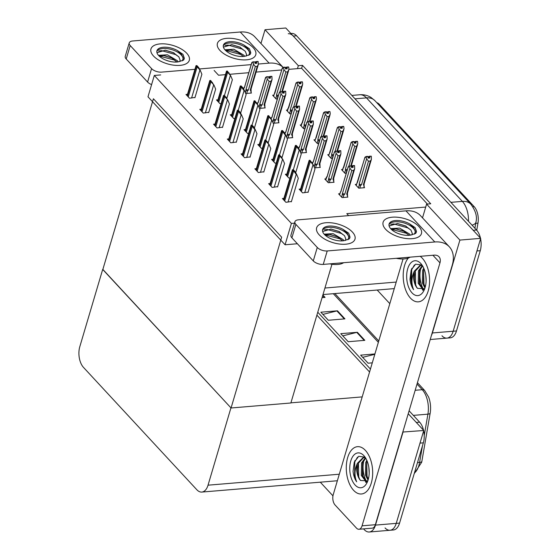 <?xml version="1.0" encoding="UTF-8"?>
<svg xmlns="http://www.w3.org/2000/svg" width="560" height="560" viewBox="0 0 560 560"><rect width="100%" height="100%" fill="white"/><g stroke="black" fill="none" stroke-linecap="round" stroke-linejoin="round"><path stroke-width="0.84" d="M348.628 215.635L346.794 213.654L425.712 207.06L426.587 204.12L430.738 203.777L302.498 65.352L298.34 65.695L297.472 68.635L288.932 69.349M422.513 217.861L425.712 207.06M281.715 69.951L256.067 72.093M248.801 72.702L229.873 74.284M225.386 74.655L218.547 75.229L214.123 70.448M260.953 43.47L265.027 29.736L285.796 28L480.669 238.35L453.159 331.226A14.994 8.274 85.2 0 1 446.95 338.121A14.994 8.274 85.2 0 1 441.966 335.783M389.816 303.646L377.202 290.038M426.587 204.12L459.9 240.086L432.39 332.962A14.994 8.274 85.2 0 1 431.417 335.482M459.9 240.086L480.669 238.35M265.027 29.736L298.34 65.695M376.691 102.592A13.496 7.448 85.2 0 1 379.526 104.503L474.138 206.619A13.496 7.448 85.2 0 1 477.974 223.132L476.742 230.251M427.399 204.05L301.623 68.292L297.472 68.635M301.623 68.292L302.498 65.352M245.693 93.52L251.454 93.037L250.999 92.547M259.469 108.388L265.23 107.905L264.768 107.415M287.014 138.124L292.775 137.641L292.32 137.151M300.79 152.992L306.551 152.509L306.096 152.019M314.566 167.86L320.327 167.377L319.865 166.887M325.857 178.885L324.8 178.969L328.286 182.728L334.096 182.245L333.641 181.755M273.245 123.256L278.999 122.773L278.544 122.283M228.781 138.936L227.318 139.062L230.804 142.814L236.341 142.03M242.557 153.804L241.094 153.923L244.573 157.682L250.117 156.898M256.333 168.672L254.87 168.791L258.349 172.55L263.886 171.766M270.109 183.54L268.646 183.659L272.125 187.418L277.662 186.634M215.012 124.068L213.549 124.194L217.028 127.946L222.565 127.162M201.236 109.2L199.773 109.326L203.252 113.078L208.789 112.294M187.46 94.332L185.997 94.458L189.476 98.21L195.02 97.426M283.878 198.408L282.415 198.527L285.901 202.286L291.438 201.502M339.626 193.753L338.576 193.837L342.055 197.596L347.872 197.113L347.417 196.616M273.686 95.144L272.636 95.228L276.115 98.987L277.403 98.882M287.462 110.012L286.412 110.096L289.891 113.855L291.172 113.75M315.014 139.748L313.957 139.832L317.443 143.591L318.724 143.486M328.783 154.616L327.733 154.7L331.212 158.459L332.5 158.354M342.559 169.484L341.509 169.568L344.988 173.327L346.276 173.215M301.238 124.88L300.188 124.964L303.667 128.723L304.948 128.618M245.49 129.535L244.027 129.654L247.506 133.413L248.626 133.322M231.714 114.667L230.251 114.786L233.737 118.545L234.85 118.454M217.938 99.799L216.482 99.918L219.961 103.677L221.074 103.586M300.587 189L299.124 189.126L302.603 192.885L308.14 192.094M286.811 174.139L285.348 174.258L288.834 178.017L289.947 177.919M273.035 159.271L271.579 159.39L275.058 163.149L276.171 163.051M259.266 144.403L257.803 144.522L261.282 148.281L262.402 148.183M356.335 184.345L355.285 184.436L358.764 188.195L364.581 187.705L364.119 187.215M154.308 75.446L147.987 96.796L285.082 244.776L291.403 223.426L154.308 75.446L160.706 74.914M291.403 223.426L294.497 223.167M285.082 244.776L297.388 243.747M331.975 264.243L290.871 402.99L231.063 407.988L102.816 269.563L153.405 98.763L281.652 237.188L231.063 407.988M402.815 432.04L423.752 430.493L396.242 523.376A14.994 8.274 85.2 0 1 390.033 530.264A14.994 8.274 85.2 0 1 385.049 527.933M402.99 432.229L375.473 525.105A14.994 8.274 85.2 0 1 369.264 532A14.994 8.274 85.2 0 1 364.28 529.662L363.559 528.885M316.89 315.147L369.572 372.008L316.89 315.147M409.101 410.809L419.622 422.163L416.297 422.443L408.233 413.742L423.752 430.493M102.69 269.43L79.786 346.759A14.994 8.274 -94.8 0 0 83.51 367.416L196.833 489.741A14.994 8.274 -94.8 0 0 201.817 492.072A14.994 8.274 -94.8 0 0 208.033 485.184L230.937 407.855L102.858 269.416M290.92 402.843L362.201 396.893M332.962 495.859L320.292 482.181M480.571 238.679A14.994 8.274 85.2 0 1 480.263 250.677L476.938 250.957L453.159 331.226A14.994 8.274 85.2 0 1 446.95 338.121L430.22 339.514M288.267 33.719A14.994 8.274 85.2 0 1 293.251 36.05L473.214 230.3L476.532 230.02A14.994 8.274 85.2 0 1 480.445 238.105M480.263 250.677L456.484 330.953A14.994 8.274 85.2 0 1 450.268 337.841L446.95 338.121M290.885 33.495L291.592 33.439A14.994 8.274 85.2 0 1 296.576 35.777L476.532 230.02M423.661 430.822A14.994 8.274 85.2 0 1 423.346 442.827L420.021 443.1L396.242 523.376A14.994 8.274 85.2 0 1 390.033 530.264L369.264 532M417.431 382.697L424.662 390.502L428.61 397.068A17.997 9.933 85.2 0 1 430.178 413.119L421.855 461.37A17.997 9.933 85.2 0 1 421.701 462.189L414.211 473.655M423.346 442.827L399.567 523.096A14.994 8.274 85.2 0 1 393.358 529.991L390.033 530.264M317.758 312.221L370.44 369.082M419.622 422.163A14.994 8.274 85.2 0 1 423.528 430.255M344.939 318.864L328.321 320.257L320.866 312.2L337.477 310.814L344.939 318.864M322.854 295.029L325.045 297.395L322.077 297.647M372.281 362.845L368.102 363.195L360.647 355.145L374.92 353.948M364.826 340.333L348.215 341.726L340.753 333.669L357.371 332.283L364.826 340.333M342.783 335.867L356.776 332.381A3.997 2.723 -42.8 0 1 357.371 332.283M362.677 357.336L374.808 354.319M322.896 314.398L336.889 310.912A3.997 2.723 -42.8 0 1 337.477 310.814M368.466 161.196L366.611 158.865L366.128 156.499L367.787 156.359L368.193 158.109L369.852 157.976L369.649 156.443L371.315 156.303L371.406 159.313L370.377 161.042L368.466 161.196L361.501 184.716L360.535 185.64L359.247 185.045L358.421 187.824M369.649 156.443L371.315 156.303M363.958 187.761L364.154 183.568M364.273 186.704L363.412 184.555L370.377 161.042M356.237 185.465L365.015 157.15L366.128 156.499M357.651 181.797L356.062 185.276M366.611 158.865L359.17 183.988L359.247 185.045M368.977 158.046L369.446 156.219L371.126 156.261M368.235 158.109L368.655 156.688L368.011 156.737M363.412 184.555A3.402 1.631 16.5 0 0 364.126 183.883L371.406 159.313M366.331 156.716L367.99 156.583M361.501 184.716A3.402 1.631 -163.5 0 1 359.17 183.988M364.882 157.381L357.602 181.958A3.402 1.631 16.5 0 0 357.574 182.266M369.446 156.219L368.655 156.688M365.015 157.15L365.288 157.766M369.11 158.032L369.6 156.387M371.161 156.142L369.502 156.275M354.459 165.543L352.744 165.627L354.424 165.662M352.268 167.447L352.793 165.683M351.288 165.984L349.622 166.124L351.288 165.984L351.484 167.517L353.143 167.377L352.891 165.788L354.557 165.648L354.697 168.714L353.668 170.443L351.764 170.604L344.792 194.124A3.402 1.631 -163.5 0 1 342.461 193.389L341.719 197.232M352.947 165.844L354.606 165.704M352.891 165.788L352.408 167.44M352.744 165.627L351.302 166.145M351.533 167.51L351.953 166.089M339.528 194.866L340.648 191.611M339.353 194.677L340.949 191.198M340.354 192.094L340.872 191.674A3.402 1.631 -163.5 0 1 340.9 191.359L348.18 166.782M340.872 191.674L348.313 166.551L348.579 167.167M348.313 166.551L349.419 165.9M344.792 194.124L343.833 195.041L342.538 194.453M351.764 170.604L349.902 168.273L342.461 193.389M349.622 166.124L349.902 168.273M354.697 168.714L347.417 193.291A3.402 1.631 -163.5 0 1 346.703 193.963L353.668 170.443M347.445 192.976L347.564 196.112L346.703 193.963M347.564 196.112L347.256 197.162M354.69 146.328L352.835 143.997L352.352 141.631L354.011 141.491L354.417 143.241L356.076 143.108L355.88 141.575L357.539 141.435L357.819 143.584L356.601 146.174L354.69 146.328L348.789 166.271M347.102 170.415L346.766 170.772L345.471 170.184L344.652 172.956M355.88 141.575L357.539 141.435M350.791 165.788L356.601 146.174M342.461 170.597L351.246 142.282L352.352 141.631M343.105 167.881L342.286 170.408M352.835 143.997L345.394 169.12L345.471 170.184M355.201 143.178L355.677 141.351L357.35 141.393M354.459 143.241L354.886 141.82L354.235 141.869M352.555 141.855L354.214 141.715M347.291 169.778A3.402 1.631 -163.5 0 1 345.394 169.12M351.113 142.513L343.833 167.09A3.402 1.631 16.5 0 0 343.805 167.405M355.677 141.351L354.886 141.82M351.246 142.282L351.512 142.898M355.334 143.164L355.824 141.519M357.385 141.274L355.726 141.407M340.921 131.467L339.059 129.129L338.576 126.763L340.235 126.623L340.641 128.373L342.3 128.24L342.104 126.707L343.763 126.567L344.043 128.716L342.825 131.306L340.921 131.467L335.013 151.41M333.326 155.547L332.99 155.904L331.695 155.316L330.876 158.088M342.104 126.707L343.763 126.567M337.015 150.92L342.825 131.306M328.685 155.729L337.47 127.414L338.576 126.763M330.106 152.061L328.51 155.54M339.059 129.129L331.618 154.252L331.695 155.316M341.425 128.31L341.901 126.483L343.581 126.525M340.69 128.373L341.11 126.952L340.466 127.001M338.779 126.987L340.445 126.847M333.515 154.91A3.402 1.631 -163.5 0 1 331.618 154.252M337.337 127.645L330.057 152.222A3.402 1.631 16.5 0 0 330.029 152.537M341.901 126.483L341.11 126.952M337.47 127.414L337.736 128.03M341.565 128.296L342.048 126.651M343.616 126.406L341.95 126.546M327.145 116.599L325.283 114.261L324.8 111.895L326.466 111.755L326.865 113.505L328.531 113.372L328.328 111.839L329.994 111.699L330.267 113.848L329.056 116.438L327.145 116.599L321.237 136.542M319.557 140.679L319.214 141.036L317.926 140.448L317.1 143.227M328.328 111.839L329.994 111.699M323.246 136.052L329.056 116.438M314.916 140.861L323.694 112.546L324.8 111.895M316.33 137.193L314.734 140.672M325.283 114.261L317.842 139.384L317.926 140.448M327.656 113.442L328.125 111.622L329.805 111.657M326.914 113.505L327.334 112.084L326.69 112.133M325.003 112.119L326.669 111.979M319.739 140.042A3.402 1.631 -163.5 0 1 317.842 139.384M323.561 112.777L316.281 137.354A3.402 1.631 16.5 0 0 316.253 137.669M328.125 111.622L327.334 112.084M323.694 112.546L323.96 113.162M327.789 113.428L328.279 111.783M329.84 111.538L328.181 111.678M340.683 150.675L338.968 150.759L340.648 150.794M338.499 152.579L339.017 150.815M337.512 151.116L335.846 151.256L337.512 151.116L337.708 152.649L339.374 152.509L339.122 150.92L340.781 150.78L340.921 153.846L339.899 155.575L337.988 155.736L331.023 179.256A3.402 1.631 -163.5 0 1 328.685 178.521L327.943 182.364M339.171 150.976L340.83 150.836M339.122 150.92L338.632 152.572M338.968 150.759L337.533 151.277M337.757 152.642L338.177 151.221M325.759 179.998L326.879 176.743M326.578 177.226L327.096 176.806A3.402 1.631 -163.5 0 1 327.124 176.491L334.404 151.914M327.096 176.806L334.537 151.683L334.803 152.299M334.537 151.683L335.643 151.032M331.023 179.256L330.057 180.173L328.769 179.585M337.988 155.736L336.126 153.405L328.685 178.521M335.846 151.256L336.126 153.405M340.921 153.846L333.641 178.423A3.402 1.631 -163.5 0 1 332.927 179.095L339.899 155.575M333.669 178.108L333.795 181.244L332.927 179.095M333.795 181.244L333.48 182.294M326.907 135.807L325.192 135.891L326.872 135.926M324.723 137.711L325.248 135.947M323.736 136.248L322.077 136.388L323.736 136.248L323.939 137.781L325.598 137.641L325.346 136.052L327.005 135.912L327.145 138.978L326.123 140.707L324.212 140.868L317.247 164.388A3.402 1.631 -163.5 0 1 314.916 163.653L314.272 167.153M325.395 136.108L327.061 135.975M325.346 136.052L324.856 137.704M325.192 135.891L323.757 136.409M323.981 137.774L324.401 136.353M312.487 163.429L313.103 161.875M312.333 163.156L313.397 161.462M312.802 162.358L313.32 161.938A3.402 1.631 -163.5 0 1 313.348 161.623L320.628 137.046M313.32 161.938L320.761 136.815L321.027 137.431M320.761 136.815L321.874 136.171M317.247 164.388L316.281 165.305L314.993 164.717M324.212 140.868L322.357 138.537L314.916 163.653M322.077 136.388L322.357 138.537M327.145 138.978L319.872 163.555A3.402 1.631 -163.5 0 1 319.158 164.227L326.123 140.707M319.9 163.24L320.019 166.376L319.158 164.227M320.019 166.376L319.704 167.426M313.131 120.939L311.416 121.023L313.096 121.058M310.947 122.85L311.472 121.079M309.96 121.38L308.098 121.303L309.96 121.38L310.163 122.913L311.822 122.773L311.57 121.184L313.236 121.044L313.376 124.11L312.347 125.839L310.436 126L303.471 149.52A3.402 1.631 -163.5 0 1 301.14 148.785L300.496 152.285M311.626 121.24L313.285 121.107M311.57 121.184L311.08 122.836M311.416 121.023L309.981 121.541M310.205 122.906L310.632 121.485M298.711 148.561L299.327 147.007M299.033 147.49L299.544 147.07A3.402 1.631 -163.5 0 1 299.579 146.755L306.859 122.178M299.544 147.07L306.992 121.947L307.258 122.563M306.992 121.947L308.098 121.303M303.471 149.52L302.512 150.437L301.217 149.849M310.436 126L308.581 123.669L301.14 148.785M308.301 121.52L308.581 123.669M313.376 124.11L306.096 148.687A3.402 1.631 -163.5 0 1 305.382 149.359L312.347 125.839M306.124 148.372L306.243 151.508L305.382 149.359M306.243 151.508L305.935 152.558M299.362 106.071L297.647 106.155L299.327 106.19M297.171 107.982L297.696 106.211M296.184 106.512L294.525 106.652L296.184 106.512L296.387 108.045L298.046 107.905L297.794 106.316L299.46 106.183L299.6 109.242L298.571 110.971L296.667 111.132L289.695 134.652A3.402 1.631 -163.5 0 1 287.364 133.917L286.72 137.417M297.85 106.372L299.509 106.239M297.794 106.316L297.311 107.968M297.647 106.155L296.205 106.673M296.436 108.038L296.856 106.617M284.942 133.693L285.551 132.139M284.788 133.42L285.852 131.733M285.257 132.622L285.775 132.202A3.402 1.631 -163.5 0 1 285.803 131.887L293.083 107.31M285.775 132.202L293.216 107.079L293.482 107.695M293.216 107.079L294.322 106.435M289.695 134.652L288.736 135.569L287.441 134.981M296.667 111.132L294.805 108.801L287.364 133.917M294.525 106.652L294.805 108.801M299.6 109.242L292.32 133.819A3.402 1.631 -163.5 0 1 291.606 134.491L298.571 110.971M292.348 133.504L292.467 136.64L291.606 134.491M292.467 136.64L292.159 137.69M309.155 160.328L310.002 160.258L313.348 164.955L310.954 162.267A2.499 1.204 16.5 0 1 310.233 161.721L309.491 160.916A2.499 1.204 16.5 0 1 309.155 160.328L300.202 190.295M308.042 192.43L315.007 168.91L313.348 164.955M311.794 162.197L310.954 162.267M292.453 169.736L293.293 169.666L295.092 171.605L296.639 174.356L296.226 174.391L294.245 171.675A2.499 1.204 16.5 0 1 293.531 171.122L292.782 170.317A2.499 1.204 16.5 0 1 292.453 169.736L283.5 199.696M291.34 201.831L298.305 178.318L296.639 174.356M295.092 171.605L294.245 171.675M153.51 56.021A19.992 9.611 -163.5 0 1 152.6 54.929A19.992 9.611 -163.5 0 1 161.028 43.841A19.992 9.611 -163.5 0 1 186.739 53.242A19.992 9.611 -163.5 0 1 184.667 64.428A19.992 9.611 -163.5 0 1 153.51 56.021A19.992 9.611 -163.5 0 1 150.955 48.951A19.992 9.611 -163.5 0 1 166.299 44.051A19.992 9.611 -163.5 0 1 186.739 53.242A19.992 9.611 -163.5 0 1 189.301 60.312A19.992 9.611 -163.5 0 1 173.957 65.212A19.992 9.611 -163.5 0 1 153.51 56.021M219.975 50.47A19.992 9.611 -163.5 0 1 219.058 49.385A19.992 9.611 -163.5 0 1 227.486 38.29A19.992 9.611 -163.5 0 1 253.204 47.691A19.992 9.611 -163.5 0 1 251.125 58.884A19.992 9.611 -163.5 0 1 219.975 50.47A19.992 9.611 -163.5 0 1 217.413 43.4A19.992 9.611 -163.5 0 1 232.757 38.5A19.992 9.611 -163.5 0 1 253.204 47.691A19.992 9.611 -163.5 0 1 255.759 54.761A19.992 9.611 -163.5 0 1 240.415 59.661A19.992 9.611 -163.5 0 1 219.975 50.47M240.275 32.004A29.988 20.433 -42.8 0 1 254.807 36.834L283.185 67.466A29.988 20.433 137.2 0 0 269.115 63.133L240.275 32.004L132.692 40.985A7.497 3.605 16.5 0 0 129.234 42.882A7.497 3.605 16.5 0 0 130.193 45.535L126.21 58.982A7.497 3.605 -163.5 0 1 125.251 56.329L129.234 42.882M151.599 84.588A7.497 3.605 -163.5 0 1 147.595 82.061L151.578 68.614L130.193 45.535M151.578 68.614A7.497 3.605 16.5 0 0 161.539 72.121L194.866 69.335M269.115 63.133L258.426 64.029M251.188 64.631L199.472 68.95M147.595 82.061L126.21 58.982M319.2 234.857A19.992 9.611 -163.5 0 1 318.283 233.772A19.992 9.611 -163.5 0 1 326.718 222.684A19.992 9.611 -163.5 0 1 352.429 232.085A19.992 9.611 -163.5 0 1 350.357 243.271A19.992 9.611 -163.5 0 1 319.2 234.857A19.992 9.611 -163.5 0 1 316.645 227.794A19.992 9.611 -163.5 0 1 331.989 222.894A19.992 9.611 -163.5 0 1 352.429 232.085A19.992 9.611 -163.5 0 1 354.984 239.148A19.992 9.611 -163.5 0 1 339.647 244.055A19.992 9.611 -163.5 0 1 319.2 234.857M385.658 229.313A19.992 9.611 -163.5 0 1 384.748 228.228A19.992 9.611 -163.5 0 1 393.176 217.133A19.992 9.611 -163.5 0 1 418.887 226.534A19.992 9.611 -163.5 0 1 416.815 237.727A19.992 9.611 -163.5 0 1 385.658 229.313A19.992 9.611 -163.5 0 1 383.103 222.243A19.992 9.611 -163.5 0 1 398.447 217.343A19.992 9.611 -163.5 0 1 418.887 226.534A19.992 9.611 -163.5 0 1 421.449 233.604A19.992 9.611 -163.5 0 1 406.105 238.504A19.992 9.611 -163.5 0 1 385.658 229.313M371.287 483.077A23.744 13.104 -94.8 0 0 370.16 458.472A23.744 13.104 -94.8 0 0 357.504 446.67A23.744 13.104 -94.8 0 0 347.669 457.583A23.744 13.104 -94.8 0 0 348.789 482.188A23.744 13.104 -94.8 0 0 361.452 493.99A23.744 13.104 -94.8 0 0 371.287 483.077A23.744 13.104 85.2 0 1 361.452 493.99A23.744 13.104 85.2 0 1 348.789 482.188A23.744 13.104 85.2 0 1 347.669 457.583A23.744 13.104 85.2 0 1 357.504 446.67A23.744 13.104 85.2 0 1 370.16 458.472A23.744 13.104 85.2 0 1 371.287 483.077M428.204 290.934A23.744 13.104 -94.8 0 0 420.168 256.312A23.744 13.104 85.2 0 1 428.204 290.934A23.744 13.104 85.2 0 1 418.369 301.84A23.744 13.104 -94.8 0 0 428.204 290.934M408.303 258.055A23.744 13.104 -94.8 0 0 404.586 265.433A23.744 13.104 -94.8 0 0 405.706 290.038A23.744 13.104 -94.8 0 0 418.369 301.84A23.744 13.104 85.2 0 1 405.706 290.038A23.744 13.104 85.2 0 1 404.586 265.433A23.744 13.104 85.2 0 1 408.303 258.055M412.426 285.887A17.493 9.653 85.2 0 1 411.845 268.443A17.493 9.653 85.2 0 1 411.88 268.331M354.207 463.897A17.493 9.653 85.2 0 1 354.928 460.586A17.493 9.653 85.2 0 1 354.963 460.481M365.708 458.15L362.607 462.84L362.327 475.349L366.828 481.859A17.493 9.653 85.2 0 1 364.021 459.984M422.625 266.007L419.524 270.69L419.244 283.206L423.745 289.709A17.493 9.653 85.2 0 1 420.938 267.834M358.967 529.263A7.497 4.137 -94.8 0 0 362.068 525.819L375.361 524.713A7.497 4.137 85.2 0 1 372.26 528.157L358.967 529.263A7.497 4.137 -94.8 0 1 356.475 528.101L335.09 505.015A7.497 4.137 -94.8 0 1 333.228 494.69L403.053 258.965M375.361 524.713L452.256 265.111A29.988 20.433 137.2 0 0 449.337 246.813A29.988 20.433 137.2 0 0 434.805 241.976L327.222 250.957L323.239 264.411L434.147 255.15A9.996 6.811 -42.8 0 1 438.991 256.76A9.996 6.811 -42.8 0 1 439.964 262.857L362.068 525.819M434.805 241.976L405.965 210.847L298.382 219.828A7.497 3.605 16.5 0 0 294.924 221.725A7.497 3.605 16.5 0 0 295.883 224.378L291.9 237.825A7.497 3.605 -163.5 0 1 290.941 235.172L294.924 221.725M323.239 264.411A7.497 3.605 -163.5 0 1 313.278 260.904L317.268 247.457L295.883 224.378M317.268 247.457A7.497 3.605 16.5 0 0 327.222 250.957M313.278 260.904L291.9 237.825M405.965 210.847A29.988 20.433 -42.8 0 1 420.497 215.677L449.337 246.813M295.386 145.46L296.226 145.39L298.025 147.329L299.572 150.087L299.159 150.122L297.178 147.399A2.499 1.204 16.5 0 1 296.457 146.853L295.715 146.048A2.499 1.204 16.5 0 1 295.386 145.46L286.433 175.427M295.708 172.704L301.238 154.049L299.572 150.087M298.025 147.329L297.178 147.399M281.61 130.592L282.45 130.522L284.249 132.461L285.796 135.219L285.383 135.254L283.409 132.531A2.499 1.204 16.5 0 1 282.688 131.985L281.939 131.18A2.499 1.204 16.5 0 1 281.61 130.592L272.657 160.559M281.932 157.836L287.462 139.181L285.796 135.219M284.249 132.461L283.409 132.531M267.834 115.724L268.674 115.654L272.02 120.351L269.633 117.663A2.499 1.204 16.5 0 1 268.912 117.117L268.163 116.312A2.499 1.204 16.5 0 1 267.834 115.724L258.881 145.691M268.163 142.968L273.686 124.313L272.02 120.351M270.473 117.593L269.633 117.663M278.677 154.868L279.517 154.798L282.863 159.488L280.476 156.807A2.499 1.204 16.5 0 1 279.755 156.254L279.006 155.449A2.499 1.204 16.5 0 1 278.677 154.868L269.724 184.828M277.564 186.963L284.529 163.45L282.863 159.488M281.316 156.737L280.476 156.807M264.901 140L265.748 139.93L269.094 144.62L266.7 141.939A2.499 1.204 16.5 0 1 265.979 141.386L265.237 140.581A2.499 1.204 16.5 0 1 264.901 140L255.948 169.96M263.788 172.095L270.753 148.582L269.094 144.62M267.54 141.869L266.7 141.939M251.132 125.132L251.972 125.062L253.771 127.001L255.318 129.752L254.905 129.787L252.924 127.071A2.499 1.204 16.5 0 1 252.203 126.518L251.461 125.713A2.499 1.204 16.5 0 1 251.132 125.132L242.179 155.092M250.019 157.227L256.984 133.714L255.318 129.752M253.771 127.001L252.924 127.071M237.356 110.264L238.196 110.194L239.995 112.133L241.542 114.884L241.129 114.919L239.148 112.203A2.499 1.204 16.5 0 1 238.434 111.65L237.685 110.845A2.499 1.204 16.5 0 1 237.356 110.264L228.403 140.224M236.243 142.359L243.208 118.846L241.542 114.884M239.995 112.133L239.148 112.203M243.453 56.462L237.986 52.304L230.615 50.043L225.589 50.47L240.52 54.39L243.348 56.336M244.643 56.308L243.922 55.223L233.891 49.259L224.924 49.77M235.025 55.51L232.407 54.628M223.286 45.829A13.748 6.608 -163.5 0 1 234.234 43.155A13.748 6.608 -163.5 0 1 247.639 49.385A13.748 6.608 -163.5 0 1 249.431 54.11M223.412 47.131L231.826 44.66L239.764 47.061L245.315 51.345L246.512 54.383A11.298 5.432 -163.5 0 1 246.435 55.608A11.298 5.432 -163.5 0 1 246.246 56.084M248.801 55.3L249.648 52.794L247.891 48.531L243.691 44.898L249.431 48.762L250.719 53.263L250.012 54.558L244.902 56.266A13.748 6.608 -163.5 0 1 225.162 50.036A13.748 6.608 -163.5 0 1 223.405 45.178A13.748 6.608 -163.5 0 1 243.691 44.898M246.414 55.692L246.512 54.383M245.252 51.261L242.102 49.056L228.095 45.094L225.057 45.458M250.635 53.501L250.747 52.514L249.431 48.762M238.413 52.521L230.125 49.994M240.135 47.25L231.532 44.632M176.995 62.006L171.528 57.855L164.157 55.587L159.131 56.021L174.062 59.941L176.89 61.88M178.185 61.859L177.464 60.774L167.426 54.81L158.466 55.321M168.567 61.054L165.949 60.179M156.828 51.373A13.748 6.608 -163.5 0 1 167.776 48.706A13.748 6.608 -163.5 0 1 181.174 54.936A13.748 6.608 -163.5 0 1 182.973 59.661M156.954 52.682L165.368 50.211L173.299 52.612L178.857 56.896L180.054 59.934A11.298 5.432 -163.5 0 1 179.977 61.159A11.298 5.432 -163.5 0 1 179.788 61.635M182.343 60.844L183.19 58.338L181.433 54.075L177.233 50.449L182.973 54.313L184.254 58.814L183.554 60.109L178.444 61.817A13.748 6.608 -163.5 0 1 158.704 55.587A13.748 6.608 -163.5 0 1 156.947 50.729A13.748 6.608 -163.5 0 1 177.233 50.449M179.956 61.236L180.054 59.934M178.794 56.812L175.644 54.6L161.637 50.645L158.599 51.002M184.177 59.052L184.289 58.065L182.973 54.313M171.955 58.072L163.667 55.545M173.677 52.801L165.074 50.176M410.088 257.159A16.996 8.169 -163.5 0 1 396.263 258.314M409.143 235.298L403.676 231.147L396.305 228.879L391.279 229.313L406.21 233.233L409.038 235.172M410.333 235.151L409.612 234.066L399.581 228.102L390.614 228.613M400.715 234.346L398.097 233.471M388.976 224.672A13.748 6.608 -163.5 0 1 399.924 221.998A13.748 6.608 -163.5 0 1 413.322 228.228A13.748 6.608 -163.5 0 1 415.121 232.953M389.102 225.974L397.516 223.503L405.454 225.904L411.005 230.188L412.202 233.226A11.298 5.432 -163.5 0 1 412.125 234.451A11.298 5.432 -163.5 0 1 411.936 234.927M414.491 234.136L415.338 231.63L413.581 227.374L409.381 223.741L415.121 227.605L416.402 232.106L415.702 233.401L410.592 235.109A13.748 6.608 -163.5 0 1 390.852 228.879A13.748 6.608 -163.5 0 1 389.095 224.021A13.748 6.608 -163.5 0 1 409.381 223.741M412.104 234.528L412.202 233.226M410.942 230.104L407.792 227.892L393.785 223.937L390.747 224.294M416.325 232.344L416.437 231.357L415.121 227.605M404.103 231.364L395.815 228.837M405.825 226.093L397.222 223.475M343.63 262.703A16.996 8.169 -163.5 0 1 329.798 263.858M342.685 240.849L337.218 236.698L329.847 234.43L324.821 234.864L339.752 238.784L342.58 240.723M343.875 240.702L343.154 239.617L333.116 233.653L324.156 234.164M334.25 239.897L331.639 239.015M322.518 230.216A13.748 6.608 -163.5 0 1 333.466 227.542A13.748 6.608 -163.5 0 1 346.864 233.779A13.748 6.608 -163.5 0 1 348.656 238.504M322.644 231.525L331.058 229.054L338.989 231.455L344.547 235.739L345.744 238.777A11.298 5.432 -163.5 0 1 345.667 240.002A11.298 5.432 -163.5 0 1 345.478 240.478M348.033 239.687L348.873 237.181L347.123 232.918L342.923 229.292L348.663 233.156L349.944 237.657L349.244 238.952L344.127 240.66A13.748 6.608 -163.5 0 1 324.394 234.423A13.748 6.608 -163.5 0 1 322.637 229.572A13.748 6.608 -163.5 0 1 342.923 229.292M345.639 240.079L345.744 238.777M344.484 235.655L341.327 233.443L327.327 229.488L324.289 229.845M349.867 237.895L349.979 236.908L348.663 233.156M337.638 236.908L329.357 234.381M339.367 231.644L330.764 229.019M407.694 268.793A17.493 9.653 85.2 0 1 421.673 264.579A17.493 9.653 85.2 0 1 425.096 287.574A17.493 9.653 85.2 0 1 423.85 290.717A17.493 9.653 85.2 0 1 411.054 291.697A17.493 9.653 85.2 0 1 407.694 268.793M422.296 265.657L420.14 265.328L414.33 271.124C411.418 277.452 411.166 283.626 413.581 289.66C411.642 286.895 410.445 283.409 409.983 279.209L411.173 270.018L415.632 264.173L421.484 264.957M420.665 265.314L415.366 271.04C413.504 277.851 414.19 283.619 417.431 288.344A12.495 6.895 -94.8 0 1 414.33 271.124M422.254 265.643L418.481 270.781L418.208 283.29L423.339 289.996M424.158 269.157L423.675 270.347L423.395 282.856L425.257 287M423.71 268.107L422.639 270.431L422.359 282.947L424.956 288.029M425.768 275.268L426.111 280.931M424.725 288.708L417.431 288.344M423.661 270.389L423.955 283.948L424.781 286.23M419.51 270.732L419.804 284.298L420.623 286.573M422.345 289.625L422.856 290.269M415.352 271.082L415.653 284.641L416.472 286.923M414.421 264.964L411.684 269.78L411.495 284.991L413.581 289.66M350.777 460.936A17.493 9.653 85.2 0 1 364.756 456.729A17.493 9.653 85.2 0 1 368.179 479.724A17.493 9.653 85.2 0 1 366.94 482.867A17.493 9.653 85.2 0 1 354.137 483.847A17.493 9.653 85.2 0 1 350.777 460.936M365.386 457.8L363.23 457.478L357.413 463.274C354.501 469.595 354.249 475.776 356.664 481.81C354.725 479.038 353.528 475.559 353.066 471.352L354.256 462.161L358.715 456.316L364.567 457.1M363.748 457.464L358.456 463.183C356.587 469.994 357.273 475.762 360.521 480.487A12.495 6.895 -94.8 0 1 357.413 463.274M365.337 457.786L361.571 462.924L361.291 475.44L366.429 482.146M367.241 461.307L366.758 462.49L366.478 475.006L368.34 479.143M366.8 460.257L365.722 462.581L365.442 475.09L368.039 480.172M368.851 467.411L369.194 473.081M367.808 480.858L360.521 480.487M366.744 462.532L367.045 476.098L367.864 478.373M362.593 462.882L362.887 476.441L363.713 478.716M365.428 481.768L365.939 482.412M358.442 463.225L358.736 476.791L359.555 479.066M357.504 457.114L354.774 461.93L354.578 477.134L356.664 481.81M254.058 100.856L254.905 100.786L258.251 105.483L255.857 102.802A2.499 1.204 16.5 0 1 255.136 102.249L254.394 101.444A2.499 1.204 16.5 0 1 254.058 100.856L245.105 130.823M254.387 128.1L259.91 109.445L258.251 105.483M256.697 102.725L255.857 102.802M240.289 85.995L241.129 85.918L242.928 87.864L244.475 90.615L244.062 90.65L242.081 87.934A2.499 1.204 16.5 0 1 241.36 87.381L240.618 86.576A2.499 1.204 16.5 0 1 240.289 85.995L231.336 115.955M240.611 113.232L246.141 94.577L244.475 90.615M242.928 87.864L242.081 87.934M226.513 71.127L227.353 71.05L230.699 75.747L228.312 73.066A2.499 1.204 16.5 0 1 227.591 72.513L226.842 71.708A2.499 1.204 16.5 0 1 226.513 71.127L217.56 101.087M226.835 98.364L232.365 79.709L230.699 75.747M229.152 72.996L228.312 73.066M313.369 101.731L311.514 99.393L311.031 97.027L312.69 96.887L313.096 98.644L314.755 98.504L314.552 96.971L316.218 96.831L316.498 98.98L315.28 101.57L313.369 101.731L307.461 121.674M305.781 125.818L305.438 126.168L304.15 125.58L303.324 128.359M314.552 96.971L316.218 96.831M309.47 121.184L315.28 101.57M301.14 125.993L309.918 97.678L311.031 97.027M302.554 122.325L301.672 123.431M311.514 99.393L304.073 124.516L304.15 125.58M313.88 98.574L314.349 96.754L316.029 96.789M313.138 98.637L313.558 97.216L312.914 97.265M311.234 97.251L312.893 97.111M305.97 125.181A3.402 1.631 -163.5 0 1 304.073 124.516M309.785 97.909L302.505 122.486A3.402 1.631 16.5 0 0 302.477 122.801M314.349 96.754L313.558 97.216M309.918 97.678L310.191 98.294M314.013 98.567L314.503 96.915M316.064 96.67L314.405 96.81M299.593 86.863L297.738 84.525L297.255 82.159L298.914 82.019L299.32 83.776L300.979 83.636L300.783 82.103L302.442 81.963L302.722 84.112L301.504 86.702L299.593 86.863L293.692 106.806M292.005 110.95L291.669 111.3L290.374 110.712L289.555 113.491M300.783 82.103L302.442 81.963M295.694 106.316L301.504 86.702M287.364 111.125L296.149 82.81L297.255 82.159M288.778 107.457L287.903 108.563M297.738 84.525L290.297 109.648L290.374 110.712M300.104 83.706L300.58 81.886L302.253 81.921M299.362 83.769L299.789 82.348L299.138 82.397M297.458 82.383L299.117 82.243M292.194 110.313A3.402 1.631 -163.5 0 1 290.297 109.648M296.016 83.041L288.736 107.618A3.402 1.631 16.5 0 0 288.708 107.933M300.58 81.886L299.789 82.348M296.149 82.81L296.415 83.426M300.237 83.699L300.727 82.047M302.288 81.802L300.629 81.942M285.824 71.995L283.962 69.657L283.479 67.291L285.138 67.151L285.544 68.908L287.203 68.768L287.007 67.235L288.666 67.095L288.946 69.244L287.728 71.834L285.824 71.995L279.916 91.938M278.229 96.082L277.893 96.432L276.598 95.844L275.779 98.623M287.007 67.235L288.666 67.095M281.918 91.448L287.728 71.834M273.588 96.257L282.373 67.942L283.479 67.291M275.009 92.589L273.413 96.068M283.962 69.657L276.521 94.78L276.598 95.844M286.328 68.838L286.804 67.018L288.484 67.053M285.593 68.901L286.013 67.48L285.369 67.529M283.682 67.515L285.348 67.375M278.418 95.445A3.402 1.631 -163.5 0 1 276.521 94.78M282.24 68.173L274.96 92.75A3.402 1.631 16.5 0 0 274.932 93.065M286.804 67.018L286.013 67.48M282.373 67.942L282.639 68.558M286.468 68.831L286.951 67.179M288.519 66.934L286.853 67.074M223.58 95.396L224.42 95.326L227.766 100.016L225.379 97.335A2.499 1.204 16.5 0 1 224.658 96.782L223.909 95.977A2.499 1.204 16.5 0 1 223.58 95.396L214.627 125.356M222.467 127.491L229.432 103.978L227.766 100.016M226.219 97.265L225.379 97.335M209.804 80.528L210.651 80.458L213.997 85.148L211.603 82.467A2.499 1.204 16.5 0 1 210.882 81.914L210.14 81.109A2.499 1.204 16.5 0 1 209.804 80.528L200.851 110.488M208.691 112.623L215.656 89.11L213.997 85.148M212.443 82.397L211.603 82.467M196.035 65.66L196.875 65.59L198.674 67.529L200.221 70.287L197.827 67.599A2.499 1.204 16.5 0 1 197.106 67.046L196.364 66.241A2.499 1.204 16.5 0 1 196.035 65.66L187.082 95.62M194.915 97.762L201.887 74.242L200.221 70.287M198.674 67.529L197.827 67.599M285.586 91.203L283.871 91.287L285.551 91.322M283.402 93.114L283.92 91.343M282.415 91.644L280.749 91.784L282.415 91.644L282.611 93.177L284.277 93.037L284.025 91.448L285.684 91.315L285.824 94.374L284.802 96.103L282.891 96.264L275.926 119.784A3.402 1.631 -163.5 0 1 273.588 119.049L272.951 122.549M284.074 91.504L285.733 91.371M284.025 91.448L283.535 93.1M283.871 91.287L282.436 91.805M282.66 93.17L283.08 91.749M271.166 118.825L271.775 117.271M271.012 118.552L272.076 116.865M271.481 117.754L271.999 117.334A3.402 1.631 -163.5 0 1 272.027 117.019L279.307 92.442M271.999 117.334L279.44 92.211L279.706 92.827M279.44 92.211L280.546 91.567M275.926 119.784L274.96 120.701L273.672 120.113M282.891 96.264L281.029 93.933L273.588 119.049M280.749 91.784L281.029 93.933M285.824 94.374L278.544 118.951A3.402 1.631 -163.5 0 1 277.83 119.623L284.802 96.103M278.572 118.636L278.698 121.772L277.83 119.623M278.698 121.772L278.383 122.822M271.81 76.335L270.095 76.419L271.775 76.454M269.626 78.246L270.151 76.475M268.639 76.776L266.777 76.699L268.639 76.776L268.835 78.309L270.501 78.169L270.249 76.58L271.908 76.447L272.048 79.506L271.026 81.235L269.115 81.396L262.15 104.916A3.402 1.631 -163.5 0 1 259.819 104.188L259.175 107.681M270.298 76.636L271.964 76.503M270.249 76.58L269.759 78.232M270.095 76.419L268.66 76.937M268.884 78.302L269.304 76.881M257.39 103.957L258.006 102.403M257.236 103.684L258.3 101.997M257.705 102.886L258.223 102.466A3.402 1.631 -163.5 0 1 258.251 102.151L265.531 77.574M258.223 102.466L265.664 77.343L265.93 77.959M265.664 77.343L266.777 76.699M262.15 104.916L261.184 105.84L259.896 105.245M269.115 81.396L267.26 79.065L259.819 104.188M266.98 76.916L267.26 79.065M272.048 79.506L264.775 104.083A3.402 1.631 -163.5 0 1 264.061 104.755L271.026 81.235M264.803 103.768L264.922 106.904L264.061 104.755M264.922 106.904L264.607 107.954M258.034 61.467L256.319 61.551L257.999 61.586M255.85 63.378L256.375 61.607M254.863 61.908L253.001 61.831L254.863 61.908L255.066 63.441L256.725 63.301L256.473 61.712L258.132 61.579L258.279 64.638L257.25 66.367L255.339 66.528L248.374 90.048A3.402 1.631 -163.5 0 1 246.043 89.32L245.399 92.813M256.529 61.775L258.188 61.635M256.473 61.712L255.983 63.364M256.319 61.551L254.884 62.069M255.108 63.441L255.535 62.013M243.614 89.089L244.23 87.535M243.46 88.816L243.754 88.081M243.936 88.018L244.447 87.598A3.402 1.631 -163.5 0 1 244.482 87.283L251.762 62.706M244.447 87.598L251.895 62.475L252.161 63.091M251.895 62.475L253.001 61.831M248.374 90.048L247.415 90.972L246.12 90.377M255.339 66.528L253.484 64.197L246.043 89.32M253.204 62.048L253.484 64.197M258.279 64.638L250.999 89.215A3.402 1.631 -163.5 0 1 250.285 89.887L257.25 66.367M251.027 88.9L251.146 92.036L250.285 89.887M251.146 92.036L250.838 93.086M324.926 288.029L396.207 282.072M432.39 332.962L456.484 330.953M477.974 223.132L475.748 223.321M474.138 206.619L472.815 206.731M379.526 104.503L378.539 104.58M375.473 525.105L399.567 523.096M208.033 485.184L339.29 474.222M470.834 204.204A17.493 11.921 137.2 0 0 462.357 201.383L366.464 97.874A17.493 11.921 -42.8 0 1 374.941 100.695L470.834 204.204C475.685 210.763 477.386 216.734 475.951 222.124A17.493 6.209 -170.2 0 1 472.031 225.155M468.489 221.333A19.992 11.032 -94.8 0 0 462.357 201.383L450.891 202.342M354.998 98.833L366.464 97.874A19.992 11.032 -94.8 0 0 359.821 94.759L351.841 95.431M296.576 35.777L293.251 36.05M424.662 390.502A4.998 3.409 137.2 0 0 422.24 389.697L417.025 384.069M378.357 342.335L333.305 293.699M430.178 413.119A4.998 1.778 -170.2 0 1 427.917 414.162A19.992 11.032 -94.8 0 0 422.24 389.697L415.184 390.285M421.855 461.37A4.998 1.778 -170.2 0 1 419.594 462.413L422.464 445.802M424.214 435.624L427.917 414.162L413.329 415.38M414.386 473.074A19.992 11.032 -94.8 0 0 419.594 462.413L417.487 462.588M364.196 340.389L356.776 332.381M344.302 318.92L336.889 310.912M324.415 297.451L322.686 295.589M360.535 185.64L359.807 188.104M343.833 195.041L343.105 197.512M346.766 170.772L346.031 173.236M332.99 155.904L332.262 158.368M319.214 141.036L318.486 143.5M330.057 180.173L329.329 182.644M316.281 165.305L315.553 167.776M302.512 150.437L301.777 152.908M288.736 135.569L288.001 138.04M304.724 192.703L312.935 164.99M301.392 191.569L310.233 161.721M300.643 190.764L309.491 160.916M288.015 202.111L296.226 174.391M284.683 200.977L293.531 171.122M283.941 200.172L292.782 170.317M439.964 262.857L432.915 255.248M293.349 169.722L299.159 150.122M287.616 176.708L296.457 146.853M286.874 175.903L295.715 146.048M279.573 154.854L285.383 135.254M273.84 161.84L282.688 131.985M273.098 161.035L281.939 131.18M265.804 139.986L271.607 120.386M260.071 146.972L268.912 117.117M259.322 146.167L268.163 116.312M274.239 187.243L282.45 159.523M270.914 186.109L279.755 156.254M270.165 185.304L279.006 155.449M260.47 172.375L268.674 144.655M257.138 171.241L265.979 141.386M256.389 170.436L265.237 140.581M246.694 157.507L254.905 129.787M243.362 156.373L252.203 126.518M242.613 155.568L251.461 125.713M232.918 142.639L241.129 114.919M229.586 141.505L238.434 111.65M228.844 140.7L237.685 110.845M252.028 125.125L257.838 105.518M246.295 132.104L255.136 102.249M245.546 131.299L254.394 101.444M238.252 110.257L244.062 90.65M232.519 117.236L241.36 87.381M231.777 116.431L240.618 86.576M224.476 95.389L230.286 75.782M218.743 102.368L227.591 72.513M218.001 101.563L226.842 71.708M305.438 126.168L304.71 128.632M291.669 111.3L290.934 113.771M277.893 96.432L277.165 98.903M219.142 127.771L227.353 100.051M215.817 126.637L224.658 96.782M215.068 125.832L223.909 95.977M205.373 112.903L213.577 85.183M202.041 111.769L210.882 81.914M201.292 110.964L210.14 81.109M191.597 98.035L199.808 70.315M188.265 96.901L197.106 67.046M187.516 96.096L196.364 66.241M274.96 120.701L274.232 123.172M261.184 105.84L260.456 108.304M247.415 90.972L246.68 93.436M322.994 294.56L394.275 288.61M201.817 492.072L337.358 480.753M374.941 100.695L371.07 97.489C367.633 95.375 363.881 94.465 359.821 94.759M475.951 222.124L474.894 228.249M334.859 293.573L378.763 340.963M351.253 165.956L357.63 144.445M343.875 166.929L343.098 167.874M337.484 151.088L343.854 129.577M323.708 136.22L330.078 114.709M326.284 177.436L325.577 179.809M327.173 176.33L326.389 177.282M298.732 147.7L298.564 148.288M299.621 146.601L298.844 147.546M240.492 47.418L239.764 47.061M174.027 52.969L173.299 52.612M406.175 226.261L405.447 225.904M339.717 231.812L338.989 231.455M301.665 123.424L300.965 125.804M309.932 121.352L316.309 99.841M287.889 108.556L287.189 110.936M296.156 106.484L302.533 84.973M282.387 91.616L288.757 70.105M244.524 87.129L243.747 88.074"/></g></svg>
